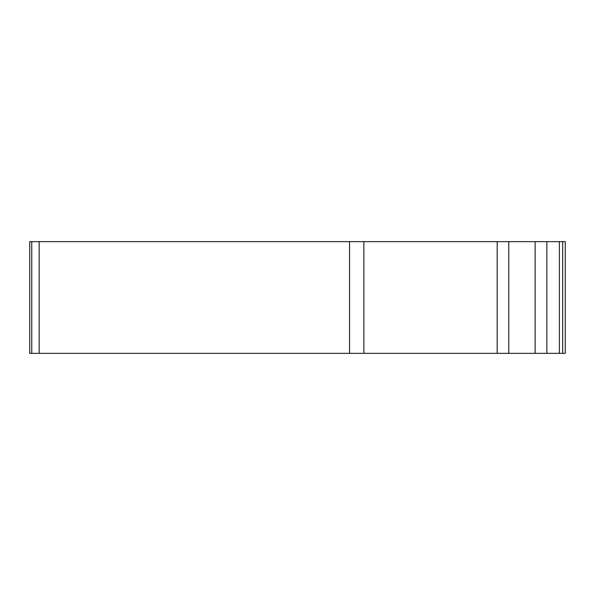 <?xml version="1.0" encoding="UTF-8"?>
<svg xmlns="http://www.w3.org/2000/svg" width="595" height="595" viewBox="0 0 595 595"><rect width="100%" height="100%" fill="white"/><g stroke="black" fill="none" stroke-linecap="round" stroke-linejoin="round"><path stroke-width="0.89" d="M31.758 353.348L29.75 353.348L29.75 241.652L39.158 241.652L39.158 353.348L31.758 353.348L31.758 241.652M559.382 353.348L559.382 241.652L565.25 241.652L565.25 353.348L39.158 353.348M562.692 241.652L562.692 353.348M349.548 353.348L349.548 241.652L39.158 241.652M559.382 241.652L546.865 241.652L546.865 353.348M535.128 353.348L535.128 241.652L508.77 241.652L508.77 353.348M497.189 353.348L497.189 241.652L349.548 241.652M497.189 241.652L508.77 241.652M535.128 241.652L546.865 241.652M363.85 353.348L363.85 241.652"/></g></svg>
